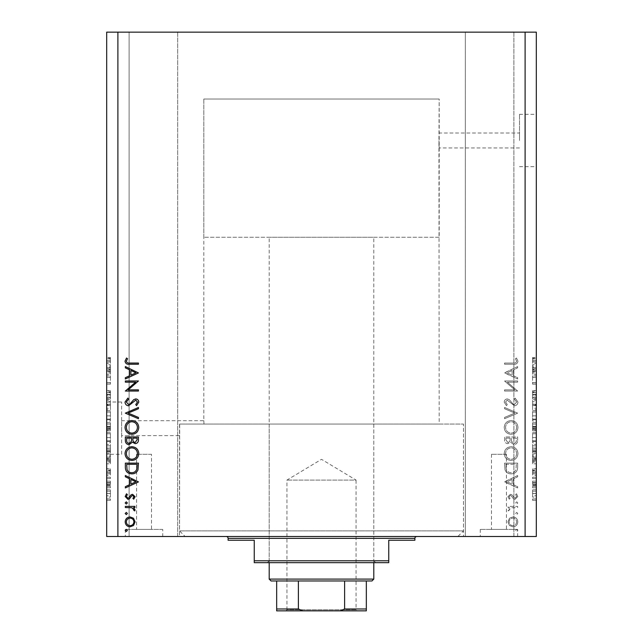 <?xml version="1.0" encoding="UTF-8"?>
<svg xmlns="http://www.w3.org/2000/svg" width="643" height="643" viewBox="0 0 643 643"><rect width="100%" height="100%" fill="white"/><g stroke="black" fill="none" stroke-linecap="round" stroke-linejoin="round"><path stroke-width="0.48" stroke-dasharray="3.21 2.41" d="M457.864 536.503L185.136 536.503L457.864 536.503L463.466 530.901L463.466 424.05L179.534 424.05L463.466 424.05L463.466 536.503L179.534 536.503L179.67 424.05L463.466 424.05L179.67 424.05L439.185 424.05L179.67 424.05L179.534 435.632L121.623 435.632L121.623 420.691L121.623 435.632M439.185 237.251L203.815 237.251L439.185 237.251L439.185 99.022L203.815 99.022L439.185 99.022L203.815 99.022L203.815 420.691L121.623 420.691M203.815 420.691L203.984 424.05L203.815 420.691M203.815 237.251L203.815 99.022L439.185 99.022L438.944 140.495L439.185 133.021L519.504 133.021L519.504 140.495L519.504 133.021M536.318 140.495L536.318 114.341L536.318 140.495M519.504 140.495L519.504 114.341L519.504 140.495M121.623 454.312L121.623 402.012L121.623 454.312L106.682 454.312L106.682 402.012L106.682 454.312M121.623 402.012L106.682 402.012M151.515 454.312L136.573 454.312L151.515 454.312L151.515 529.406L136.573 529.406L151.515 529.406M136.573 454.312L136.573 529.406M506.427 454.312L491.485 454.312L506.427 454.312L506.427 529.406L491.485 529.406L506.427 529.406M491.485 454.312L491.485 529.406M517.639 529.406L480.281 529.406L517.639 529.406L517.639 536.503L480.281 536.503L517.639 536.503M480.281 529.406L480.281 536.503M162.719 529.406L125.361 529.406L162.719 529.406L162.719 536.503L125.361 536.503L162.719 536.503M125.361 529.406L125.361 536.503M519.504 147.962L439.185 147.962L438.944 140.495L439.185 424.05M179.534 536.503L463.466 536.503M177.669 32.15L177.669 536.503L129.098 536.503L177.669 536.503L129.098 536.503L177.669 536.503L177.669 32.15L129.098 32.15L129.098 536.503L129.098 32.15L177.669 32.15M513.902 32.15L513.902 536.503L465.331 536.503L513.902 536.503L465.331 536.503L513.902 536.503L513.902 32.15L465.331 32.15L465.331 536.503L465.331 32.15L513.902 32.15M507.367 382.159L517.639 382.159L517.639 380.986L504.562 380.986L514.85 389.867L504.562 389.867L504.562 391.04L517.639 391.04L507.367 382.159L517.639 382.159L517.639 380.986L504.562 380.986L514.85 389.867L504.562 389.867L504.562 391.04L517.639 391.04L507.367 382.159M514.432 405.797C516.626 405.524 517.808 404.286 517.977 402.06L515.115 398.081L514.456 399.19L516.634 402.06L514.416 404.624L513.13 404.15L509.272 399.649L507.279 398.917C505.366 399.126 504.353 400.195 504.225 402.14L506.443 405.629L507.247 404.568L505.567 402.012L507.223 400.091L514.432 405.797C516.626 405.524 517.808 404.286 517.977 402.06L515.115 398.081L514.456 399.19L516.634 402.06L514.416 404.624L513.13 404.15L509.272 399.649L507.279 398.917C505.366 399.126 504.353 400.195 504.225 402.14L506.443 405.629L507.247 404.568L505.567 402.012L507.223 400.091L514.432 405.797M517.639 413.168L504.562 407.469L504.562 408.731L514.866 413.087L504.562 417.444L504.562 418.706L517.639 413.168L504.562 407.469L504.562 408.731L514.866 413.087L504.562 417.444L504.562 418.706L517.639 413.168M517.977 427.442C517.615 423.247 515.34 420.948 511.161 420.546C506.957 420.9 504.651 423.166 504.225 427.338C504.562 431.59 506.853 433.912 511.097 434.29C515.3 433.921 517.591 431.638 517.977 427.442C517.615 423.247 515.34 420.948 511.161 420.546C506.957 420.9 504.651 423.166 504.225 427.338C504.562 431.59 506.853 433.912 511.097 434.29C515.3 433.921 517.591 431.638 517.977 427.442M517.977 453.588C517.615 449.393 515.34 447.102 511.161 446.7C506.957 447.054 504.651 449.312 504.225 453.484C504.562 457.744 506.853 460.058 511.097 460.444C515.3 460.075 517.591 457.792 517.977 453.588C517.615 449.393 515.34 447.102 511.161 446.7C506.957 447.054 504.651 449.312 504.225 453.484C504.562 457.744 506.853 460.058 511.097 460.444C515.3 460.075 517.591 457.792 517.977 453.588M517.639 475.531L504.562 481.904L517.639 487.941L517.639 486.663L513.444 484.726L513.444 478.802L517.639 476.809L517.639 475.531L504.562 481.736L517.639 487.941L517.639 486.663L513.444 484.726L513.444 478.802L517.639 476.809L517.639 475.531M517.808 530.435L516.715 529.342L515.63 530.435L516.715 531.52L517.808 530.435L516.715 529.342L515.63 530.435L516.715 531.52L517.808 530.435M117.894 536.503L106.682 536.503L106.682 32.15L117.894 32.15L117.894 536.503L536.318 536.503L536.318 32.15L525.106 32.15L525.106 536.503M117.894 32.15L525.106 32.15M512.889 516.94L509.497 518.25L507.914 521.891L509.489 525.516L512.889 526.826C515.911 526.553 517.551 524.905 517.808 521.891C517.559 518.869 515.919 517.221 512.889 516.94L509.497 518.25L507.914 521.891L509.489 525.516L512.889 526.826C515.911 526.553 517.551 524.905 517.808 521.891C517.559 518.869 515.919 517.221 512.889 516.94M517.808 513.5L516.715 512.415L515.63 513.5L516.715 514.593L517.808 513.5L516.715 512.415L515.63 513.5L516.715 514.593L517.808 513.5M517.639 507.552L517.639 506.379L508.083 506.379L508.083 507.552L509.489 507.552L507.914 509.883L508.243 510.904L509.256 510.261L509.087 509.658L511.145 507.761L517.639 507.552L517.639 506.379L508.083 506.379L508.083 507.552L509.489 507.552L507.914 509.883L508.243 510.904L511.145 507.761L517.639 507.552M517.808 502.939L516.715 501.853L515.63 502.939L516.715 504.032L517.808 502.939L516.715 501.853L515.63 502.939L516.715 504.032L517.808 502.939M510.421 494.306L507.914 496.726L509.272 499.169L510.092 498.373L509.087 496.726L510.373 495.48L511.241 495.809L513.564 498.888L515.043 499.338L517.808 496.533L516.514 493.808L515.63 494.58L516.634 496.476L515.091 498.164L514.183 497.843L511.892 494.748L510.421 494.306L507.914 496.726L509.272 499.169L510.092 498.373L509.087 496.726L510.373 495.48L511.241 495.809L513.564 498.888L515.043 499.338L517.808 496.533L516.514 493.808L515.63 494.58L516.634 496.476L515.091 498.164L514.183 497.843L511.892 494.748L510.421 494.306M511.265 473.859C515.477 473.61 517.599 471.383 517.639 467.18L517.639 463.129L504.562 463.129L505.036 469.912C506.226 472.565 508.308 473.883 511.265 473.859C515.477 473.61 517.599 471.383 517.639 467.18L517.639 463.129L504.562 463.129L505.036 469.912C506.226 472.565 508.308 473.883 511.265 473.859M517.639 440.511L517.639 436.975L504.562 436.975L504.562 439.523C504.417 441.958 505.494 443.34 507.801 443.678L510.582 442.167L513.926 444.683C516.337 444.385 517.575 442.995 517.639 440.511L517.639 436.975L504.562 436.975L504.562 439.523C504.417 441.958 505.494 443.34 507.801 443.678L510.582 442.167L513.926 444.683C516.337 444.385 517.575 442.995 517.639 440.511M517.639 366.566L504.562 372.94L517.639 378.968L517.639 377.698L513.444 375.761L513.444 369.838L517.639 367.844L517.639 366.566L504.562 372.771L517.639 378.968L517.639 377.698L513.444 375.761L513.444 369.838L517.639 367.844L517.639 366.566M516.634 361.237C516.152 362.756 515.035 363.359 513.259 363.046L504.562 363.046L504.562 364.219L513.395 364.219C516.007 364.581 517.535 363.56 517.977 361.173L516.466 358.014L515.461 358.706L516.634 361.237C516.152 362.756 515.035 363.359 513.259 363.046L504.562 363.046L504.562 364.219L513.395 364.219C516.007 364.581 517.535 363.56 517.977 361.173L516.466 358.014L515.461 358.706L516.634 361.237M532.581 377.304L532.581 384.176L532.581 377.216L536.318 377.216L536.318 384.176L536.318 377.216L532.581 377.216L532.581 375.858L536.318 375.858L532.581 375.858L532.581 377.304L536.318 377.304M536.318 399.126L536.318 390.631L536.318 399.126L532.581 399.126L532.581 395.003L536.318 395.003M536.318 409.704L536.318 400.276L536.318 409.704L532.581 409.704L532.581 405.588L536.318 405.588M532.581 421.028L532.581 410.668L532.581 415.86L536.318 415.852L536.318 410.668L536.318 421.028L536.318 412.026L536.318 419.67L536.318 415.868L532.581 415.86L532.581 421.028L536.318 421.028M532.581 442.77L532.581 432.409L532.581 437.594L536.318 437.586L536.318 432.409L536.318 442.77L536.318 433.768L536.318 441.403L536.318 437.602L532.581 437.594L532.581 442.77L536.318 442.77M536.318 456.699L536.318 463.82L536.318 456.699L532.581 456.699L532.581 455.557L536.318 455.557M536.318 500.334L536.318 498.976L536.318 500.334L532.581 500.334L532.581 498.976L536.318 498.976L532.581 498.976L532.581 500.334L536.318 500.334M536.318 497.103L536.318 489.805L536.318 497.103L532.581 497.103L532.581 493.454L536.318 493.454L532.581 493.454L532.581 489.805L536.318 489.805M536.318 487.764L536.318 486.405L536.318 487.764L532.581 487.764L532.581 486.405L536.318 486.405L532.581 486.405L532.581 487.764L536.318 487.764M532.581 484.107L532.581 482.499L536.318 482.499L536.318 481.141L536.318 485.393L536.318 482.499L532.581 482.499L532.581 481.141L536.318 481.141L532.581 481.141L532.581 482.499L536.318 482.499L532.581 482.499L532.581 484.107L536.318 484.107M536.318 478.601L536.318 477.235L536.318 478.601L532.581 478.601L532.581 477.235L536.318 477.235L532.581 477.235L532.581 478.601L536.318 478.601M536.318 475.201L536.318 468.747L536.318 475.201L532.581 475.201L532.581 471.986L536.318 471.986M536.318 453.291L536.318 444.466L536.318 453.291L532.581 453.291L532.581 448.316L536.318 448.316M536.318 430.706L536.318 422.724L536.318 430.706L532.581 430.706L532.581 422.724L536.318 422.724L532.581 422.724L532.581 430.368L536.318 430.368M536.318 367.209L536.318 374.33L536.318 367.209L532.581 367.209L532.581 366.068L536.318 366.068M536.318 360.337L536.318 363.295L536.318 360.337L532.581 360.337L532.581 358.296L536.318 358.296M110.419 377.304L110.419 384.176L110.419 377.216L106.682 377.216L106.682 384.176L106.682 377.216L110.419 377.216L110.419 375.858L106.682 375.858L110.419 375.858L110.419 377.304L106.682 377.304M106.682 399.126L106.682 390.631L106.682 399.126L110.419 399.126L110.419 395.003L106.682 395.003M106.682 409.704L106.682 400.276L106.682 409.704L110.419 409.704L110.419 405.588L106.682 405.588M110.419 421.028L110.419 410.668L110.419 415.86L106.682 415.852L106.682 410.668L106.682 421.028L106.682 412.026L106.682 419.67L106.682 415.868L110.419 415.86L110.419 421.028L106.682 421.028M110.419 442.77L110.419 432.409L110.419 437.594L106.682 437.586L106.682 432.409L106.682 442.77L106.682 433.768L106.682 441.403L106.682 437.602L110.419 437.594L110.419 442.77L106.682 442.77M106.682 456.699L106.682 463.82L106.682 456.699L110.419 456.699L110.419 455.557L106.682 455.557M106.682 500.334L106.682 498.976L106.682 500.334L110.419 500.334L110.419 498.976L106.682 498.976L110.419 498.976L110.419 500.334L106.682 500.334M106.682 497.103L106.682 489.805L106.682 497.103L110.419 497.103L110.419 493.454L106.682 493.454L110.419 493.454L110.419 489.805L106.682 489.805M106.682 487.764L106.682 486.405L106.682 487.764L110.419 487.764L110.419 486.405L106.682 486.405L110.419 486.405L110.419 487.764L106.682 487.764M110.419 484.107L110.419 482.499L106.682 482.499L106.682 481.141L106.682 485.393L106.682 482.499L110.419 482.499L110.419 481.141L106.682 481.141L110.419 481.141L110.419 482.499L106.682 482.499L110.419 482.499L110.419 484.107L106.682 484.107M106.682 478.601L106.682 477.235L106.682 478.601L110.419 478.601L110.419 477.235L106.682 477.235L110.419 477.235L110.419 478.601L106.682 478.601M106.682 475.201L106.682 468.747L106.682 475.201L110.419 475.201L110.419 471.986L106.682 471.986M106.682 453.291L106.682 444.466L106.682 453.291L110.419 453.291L110.419 448.316L106.682 448.316M106.682 430.706L106.682 422.724L106.682 430.706L110.419 430.706L110.419 422.724L106.682 422.724L110.419 422.724L110.419 430.368L106.682 430.368M106.682 367.209L106.682 374.33L106.682 367.209L110.419 367.209L110.419 366.068L106.682 366.068M106.682 360.337L106.682 363.295L106.682 360.337L110.419 360.337L110.419 358.296L106.682 358.296M110.419 489.805L110.419 497.103M110.419 495.745L110.419 491.164L110.419 495.745L106.682 495.745L106.682 491.164L106.682 495.745M110.419 493.422L106.682 493.422M110.419 491.164L106.682 491.164M110.419 493.494L106.682 493.494M110.419 485.393L106.682 485.393M110.419 484.878L106.682 484.878M110.419 483.962L106.682 483.962M110.419 482.74L106.682 482.74M110.419 471.986L110.419 468.747L106.682 468.747M110.419 468.747L110.419 470.105L106.682 470.105M110.419 470.105L110.419 472.083L106.682 472.083M110.419 472.083L110.419 473.843L106.682 473.843M110.419 473.843L106.682 473.529M110.419 473.529L110.419 468.916L106.682 468.916M110.419 468.916L110.419 471.93L106.682 471.93M110.419 471.93L110.419 475.032L106.682 475.032M110.419 475.032L110.419 473.674L106.682 473.674M110.419 473.674L110.419 471.978L106.682 471.978M110.419 471.978L110.419 470.274L106.682 470.274M110.419 470.274L110.419 470.708L106.682 470.708M110.419 470.708L110.419 475.201M110.419 455.557L110.419 454.143L106.682 454.143M110.419 454.143L110.419 458.322L106.682 458.322M110.419 458.322L110.419 459.641L106.682 459.641M110.419 459.641L110.419 463.82L106.682 463.82M110.419 463.82L110.419 462.413L106.682 462.413M110.419 462.413L110.419 461.264L106.682 461.264M110.419 461.264L110.419 456.699M110.419 458.981L110.419 460.822L110.419 458.981L106.682 458.981L106.682 457.141L106.682 460.822L106.682 458.981M110.419 458.379L106.682 458.379M110.419 457.141L106.682 457.141M110.419 460.822L106.682 460.822M110.419 448.316L110.419 444.466L106.682 444.466L110.419 444.466L110.419 450.229L106.682 450.229M110.419 450.229L110.419 453.291M110.419 448.115L110.419 451.933L110.419 448.115L106.682 448.115L106.682 451.933L106.682 448.115L110.419 448.147M110.419 445.824L106.682 445.824L110.419 445.824M110.419 449.963L106.682 449.963M110.419 451.933L106.682 451.933M110.419 451.418L106.682 451.418M110.419 448.155L106.682 448.155M110.419 433.728L106.682 433.728M110.419 432.409L106.682 432.409M110.419 441.436L106.682 441.436L110.419 441.403L110.419 433.768L110.419 441.403M110.419 437.602L106.682 437.602M110.419 433.768L106.682 433.768M110.419 440.841L106.682 440.841M110.419 437.578L106.682 437.578M110.419 430.368L110.419 428.913L106.682 428.913M110.419 428.913L110.419 430.706M110.419 426.59L110.419 429.347L110.419 426.59L106.682 426.59L106.682 424.083L106.682 429.347L106.682 426.59M110.419 426.309L110.419 429.01L110.419 426.309L106.682 426.309M110.419 424.083L106.682 424.083L110.419 424.083M110.419 429.01L106.682 429.01M110.419 427.82L106.682 427.82M110.419 429.347L106.682 429.347M110.419 428.101L106.682 428.101M110.419 426.783L106.682 426.783L110.419 426.783M110.419 411.994L106.682 411.994M110.419 410.668L106.682 410.668M110.419 419.694L106.682 419.694L110.419 419.67L110.419 412.026L110.419 419.67M110.419 415.868L106.682 415.868M110.419 412.026L106.682 412.026M110.419 419.099L106.682 419.099M110.419 415.836L106.682 415.836M110.419 405.588L110.419 404.182L106.682 404.182M110.419 404.182L110.419 400.276L106.682 400.276M110.419 400.276L110.419 401.674L106.682 401.674M110.419 401.674L110.419 404.809L106.682 404.809M110.419 404.809L110.419 408.297L106.682 408.297M110.419 408.297L110.419 409.704M110.419 395.003L110.419 390.631L106.682 390.631M110.419 390.631L110.419 391.989L106.682 391.989M110.419 391.989L110.419 395.123L106.682 395.123M110.419 395.123L110.419 397.768L106.682 397.768M110.419 397.768L110.419 390.968L106.682 390.968M110.419 390.968L110.419 394.77L106.682 394.77M110.419 394.77L110.419 398.781L106.682 398.781M110.419 398.781L110.419 397.422L106.682 397.422M110.419 397.422L110.419 394.81L106.682 394.81M110.419 394.81L110.419 392.326L106.682 392.326M110.419 392.326L110.419 392.76L106.682 392.76M110.419 392.76L110.419 397.109L106.682 397.109M110.419 397.109L110.419 399.126M110.419 382.818L106.682 382.818L110.419 382.818M110.419 384.176L106.682 384.176L110.419 384.176M110.419 382.722L106.682 382.722M110.419 366.068L110.419 364.653L106.682 364.653M110.419 364.653L110.419 368.825L106.682 368.825M110.419 368.825L110.419 370.151L106.682 370.151M110.419 370.151L110.419 374.33L106.682 374.33M110.419 374.33L110.419 372.916L106.682 372.916M110.419 372.916L110.419 371.775L106.682 371.775M110.419 371.775L110.419 367.209M110.419 369.492L110.419 367.651L110.419 371.324L110.419 369.492L106.682 369.492L106.682 367.651L106.682 369.492M110.419 368.881L106.682 368.881M110.419 367.651L106.682 367.651M110.419 371.324L106.682 371.324M110.419 358.296L110.419 357.516L106.682 357.516M110.419 357.516L110.419 358.874L106.682 358.874M110.419 358.874L110.419 360.401L106.682 360.401M110.419 360.401L110.419 361.752L106.682 361.752M110.419 361.752L106.682 361.937L110.419 361.937L110.419 363.295L106.682 363.295L110.419 363.295L110.419 360.337M532.581 489.805L532.581 497.103M532.581 495.745L532.581 491.164L532.581 495.745L536.318 495.745L536.318 491.164L536.318 495.745M532.581 493.422L536.318 493.422M532.581 491.164L536.318 491.164M532.581 493.494L536.318 493.494M532.581 485.393L536.318 485.393M532.581 484.878L536.318 484.878M532.581 483.962L536.318 483.962M532.581 482.74L536.318 482.74M532.581 471.986L532.581 468.747L536.318 468.747M532.581 468.747L532.581 470.105L536.318 470.105M532.581 470.105L532.581 472.083L536.318 472.083M532.581 472.083L532.581 473.843L536.318 473.843M532.581 473.843L536.318 473.529M532.581 473.529L532.581 468.916L536.318 468.916M532.581 468.916L532.581 471.93L536.318 471.93M532.581 471.93L532.581 475.032L536.318 475.032M532.581 475.032L532.581 473.674L536.318 473.674M532.581 473.674L532.581 471.978L536.318 471.978M532.581 471.978L532.581 470.274L536.318 470.274M532.581 470.274L532.581 470.708L536.318 470.708M532.581 470.708L532.581 475.201M532.581 455.557L532.581 454.143L536.318 454.143M532.581 454.143L532.581 458.322L536.318 458.322M532.581 458.322L532.581 459.641L536.318 459.641M532.581 459.641L532.581 463.82L536.318 463.82M532.581 463.82L532.581 462.413L536.318 462.413M532.581 462.413L532.581 461.264L536.318 461.264M532.581 461.264L532.581 456.699M532.581 458.981L532.581 460.822L532.581 458.981L536.318 458.981L536.318 457.141L536.318 460.822L536.318 458.981M532.581 458.379L536.318 458.379M532.581 457.141L536.318 457.141M532.581 460.822L536.318 460.822M532.581 448.316L532.581 444.466L536.318 444.466L532.581 444.466L532.581 450.229L536.318 450.229M532.581 450.229L532.581 453.291M532.581 448.115L532.581 451.933L532.581 448.115L536.318 448.115L536.318 451.933L536.318 448.115L532.581 448.147M532.581 445.824L536.318 445.824L532.581 445.824M532.581 449.963L536.318 449.963M532.581 451.933L536.318 451.933M532.581 451.418L536.318 451.418M532.581 448.155L536.318 448.155M532.581 433.728L536.318 433.728M532.581 432.409L536.318 432.409M532.581 441.436L536.318 441.436L532.581 441.403L532.581 433.768L532.581 441.403M532.581 437.602L536.318 437.602M532.581 433.768L536.318 433.768M532.581 440.841L536.318 440.841M532.581 437.578L536.318 437.578M532.581 430.368L532.581 428.913L536.318 428.913M532.581 428.913L532.581 430.706M532.581 426.59L532.581 429.347L532.581 426.59L536.318 426.59L536.318 424.083L536.318 429.347L536.318 426.59M532.581 426.309L532.581 429.01L532.581 426.309L536.318 426.309M532.581 424.083L536.318 424.083L532.581 424.083M532.581 429.01L536.318 429.01M532.581 427.82L536.318 427.82M532.581 429.347L536.318 429.347M532.581 428.101L536.318 428.101M532.581 426.783L536.318 426.783L532.581 426.783M532.581 411.994L536.318 411.994M532.581 410.668L536.318 410.668M532.581 419.694L536.318 419.694L532.581 419.67L532.581 412.026L532.581 419.67M532.581 415.868L536.318 415.868M532.581 412.026L536.318 412.026M532.581 419.099L536.318 419.099M532.581 415.836L536.318 415.836M532.581 405.588L532.581 404.182L536.318 404.182M532.581 404.182L532.581 400.276L536.318 400.276M532.581 400.276L532.581 401.674L536.318 401.674M532.581 401.674L532.581 404.809L536.318 404.809M532.581 404.809L532.581 408.297L536.318 408.297M532.581 408.297L532.581 409.704M532.581 395.003L532.581 390.631L536.318 390.631M532.581 390.631L532.581 391.989L536.318 391.989M532.581 391.989L532.581 395.123L536.318 395.123M532.581 395.123L532.581 397.768L536.318 397.768M532.581 397.768L532.581 390.968L536.318 390.968M532.581 390.968L532.581 394.77L536.318 394.77M532.581 394.77L532.581 398.781L536.318 398.781M532.581 398.781L532.581 397.422L536.318 397.422M532.581 397.422L532.581 394.81L536.318 394.81M532.581 394.81L532.581 392.326L536.318 392.326M532.581 392.326L532.581 392.76L536.318 392.76M532.581 392.76L532.581 397.109L536.318 397.109M532.581 397.109L532.581 399.126M532.581 382.818L536.318 382.818L532.581 382.818M532.581 384.176L536.318 384.176L532.581 384.176M532.581 382.722L536.318 382.722M532.581 366.068L532.581 364.653L536.318 364.653M532.581 364.653L532.581 368.825L536.318 368.825M532.581 368.825L532.581 370.151L536.318 370.151M532.581 370.151L532.581 374.33L536.318 374.33M532.581 374.33L532.581 372.916L536.318 372.916M532.581 372.916L532.581 371.775L536.318 371.775M532.581 371.775L532.581 367.209M532.581 369.492L532.581 367.651L532.581 371.324L532.581 369.492L536.318 369.492L536.318 367.651L536.318 369.492M532.581 368.881L536.318 368.881M532.581 367.651L536.318 367.651M532.581 371.324L536.318 371.324M532.581 358.296L532.581 357.516L536.318 357.516M532.581 357.516L532.581 358.874L536.318 358.874M532.581 358.874L532.581 360.401L536.318 360.401M532.581 360.401L532.581 361.752L536.318 361.752M532.581 361.752L536.318 361.937L532.581 361.937L532.581 363.295L536.318 363.295L532.581 363.295L532.581 360.337M126.285 529.342L127.37 530.435L126.285 531.52L125.192 530.435L126.285 529.342M133.503 518.25L135.086 521.891L133.511 525.516L130.111 526.826C127.089 526.553 125.449 524.905 125.192 521.891C125.441 518.869 127.081 517.221 130.111 516.94L133.503 518.25M126.366 521.883C126.558 524.19 127.804 525.444 130.103 525.653C132.41 525.444 133.68 524.182 133.913 521.883C133.68 519.584 132.41 518.322 130.103 518.113C127.804 518.322 126.558 519.584 126.366 521.883M126.285 512.415L127.37 513.5L126.285 514.593L125.192 513.5L126.285 512.415M125.361 506.379L134.917 506.379L134.917 507.552L133.511 507.552L135.086 509.883L134.757 510.904L131.855 507.761L125.361 507.552L125.361 506.379M126.285 501.853L127.37 502.939L126.285 504.032L125.192 502.939L126.285 501.853M135.086 496.726L133.728 499.169L132.908 498.373L133.913 496.726L132.627 495.48L131.759 495.809L129.436 498.888L127.957 499.338L125.192 496.533L126.486 493.808L127.37 494.58L126.366 496.476L127.909 498.164L128.817 497.843L131.108 494.748L132.579 494.306L135.086 496.726M138.438 481.736L125.361 487.941L125.361 486.663L129.556 484.726L129.556 478.802L125.361 476.809L125.361 475.531L138.438 481.736M130.891 479.437L130.891 484.107L135.89 481.808L130.891 479.437M125.361 467.18L125.361 463.129L138.438 463.129L137.964 469.912C136.774 472.565 134.692 473.883 131.735 473.859C127.523 473.61 125.401 471.383 125.361 467.18M137.096 465.219L137.096 464.302L126.703 464.302L127.033 469.535C127.877 471.64 129.444 472.685 131.735 472.685C134.21 472.669 135.874 471.52 136.734 469.237L137.096 465.219M131.839 446.7C136.043 447.054 138.349 449.312 138.775 453.484C138.438 457.744 136.147 460.058 131.903 460.444C127.7 460.075 125.409 457.792 125.023 453.588C125.385 449.393 127.66 447.102 131.839 446.7M126.366 453.548C126.623 457.02 128.471 458.933 131.911 459.271C135.311 458.909 137.16 457.004 137.433 453.548C137.128 450.1 135.263 448.211 131.847 447.874C128.463 448.227 126.631 450.124 126.366 453.548M125.361 436.975L138.438 436.975L138.438 439.523C138.583 441.958 137.506 443.34 135.199 443.678L132.418 442.167L129.074 444.683C126.663 444.385 125.425 442.995 125.361 440.511L125.361 436.975M131.413 441.371L131.566 438.148L126.703 438.148L126.703 439.82C126.47 441.829 127.266 443.059 129.074 443.509L131.413 441.371M135.175 442.505L137.096 439.74L137.096 438.148L132.908 438.148L132.908 438.936C132.667 440.881 133.431 442.071 135.175 442.505M131.839 420.546C136.043 420.9 138.349 423.166 138.775 427.338C138.438 431.59 136.147 433.912 131.903 434.29C127.7 433.921 125.409 431.638 125.023 427.442C125.385 423.247 127.66 420.948 131.839 420.546M126.366 427.394C126.623 430.874 128.471 432.779 131.911 433.117C135.311 432.755 137.16 430.85 137.433 427.394C137.128 423.946 135.263 422.057 131.847 421.72C128.463 422.081 126.631 423.97 126.366 427.394M125.361 412.999L138.438 407.469L138.438 408.731L128.134 413.087L138.438 417.444L138.438 418.706L125.361 412.999M125.023 402.06L127.885 398.081L128.544 399.19L126.366 402.06L128.584 404.624L129.87 404.15L133.728 399.649L135.721 398.917C137.634 399.126 138.647 400.195 138.775 402.14L136.557 405.629L135.753 404.568L137.433 402.012L135.777 400.091L128.568 405.797C126.374 405.524 125.192 404.286 125.023 402.06M125.361 382.159L125.361 380.986L138.438 380.986L128.15 389.867L138.438 389.867L138.438 391.04L125.361 391.04L135.633 382.159L125.361 382.159M138.438 372.771L125.361 378.968L125.361 377.698L129.556 375.761L129.556 369.838L125.361 367.844L125.361 366.566L138.438 372.771M130.891 370.472L130.891 375.142L135.89 372.844L130.891 370.472M129.741 363.046L138.438 363.046L138.438 364.219L129.605 364.219C126.992 364.581 125.465 363.56 125.023 361.173L126.534 358.014L127.539 358.706L126.366 361.237C126.848 362.756 127.965 363.359 129.741 363.046M516.634 521.883C516.442 524.19 515.196 525.444 512.897 525.653C510.59 525.444 509.32 524.182 509.087 521.883C509.32 519.584 510.59 518.322 512.897 518.113C515.196 518.322 516.442 519.584 516.634 521.883C516.442 524.19 515.196 525.444 512.897 525.653C510.59 525.444 509.32 524.182 509.087 521.883C509.32 519.584 510.59 518.322 512.897 518.113C515.196 518.322 516.442 519.584 516.634 521.883M512.109 479.437L512.109 484.107L507.11 481.808L512.109 479.437L512.109 484.107L507.11 481.808L512.109 479.437M505.904 465.219L505.904 464.302L516.297 464.302L515.967 469.535C515.123 471.64 513.556 472.685 511.265 472.685C508.79 472.669 507.126 471.52 506.266 469.237L505.904 464.302L516.297 464.302L515.967 469.535C515.123 471.64 513.556 472.685 511.265 472.685C508.79 472.669 507.126 471.52 506.266 469.237L505.904 465.219M516.634 453.548C516.377 457.02 514.529 458.933 511.089 459.271C507.689 458.909 505.84 457.004 505.567 453.548C505.872 450.1 507.737 448.211 511.153 447.874C514.537 448.227 516.369 450.124 516.634 453.548C516.377 457.02 514.529 458.933 511.089 459.271C507.689 458.909 505.84 457.004 505.567 453.548C505.872 450.1 507.737 448.211 511.153 447.874C514.537 448.227 516.369 450.124 516.634 453.548M511.587 441.371L511.434 438.148L516.297 438.148L516.297 439.82C516.53 441.829 515.734 443.059 513.926 443.509L511.587 441.371L511.434 438.148L516.297 438.148L516.297 439.82C516.53 441.829 515.734 443.059 513.926 443.509L511.587 441.371M507.825 442.505L505.904 439.74L505.904 438.148L510.092 438.148L510.092 438.936C510.333 440.881 509.569 442.071 507.825 442.505L505.904 439.74L505.904 438.148L510.092 438.148L510.092 438.936C510.333 440.881 509.569 442.071 507.825 442.505M516.634 427.394C516.377 430.874 514.529 432.779 511.089 433.117C507.689 432.755 505.84 430.85 505.567 427.394C505.872 423.946 507.737 422.057 511.153 421.72C514.537 422.081 516.369 423.97 516.634 427.394C516.377 430.874 514.529 432.779 511.089 433.117C507.689 432.755 505.84 430.85 505.567 427.394C505.872 423.946 507.737 422.057 511.153 421.72C514.537 422.081 516.369 423.97 516.634 427.394M512.109 370.472L512.109 375.142L507.11 372.844L512.109 370.472L512.109 375.142L507.11 372.844L512.109 370.472M269.2 424.05L373.8 424.05L269.2 424.05L269.2 560.784L373.8 560.784L375.673 562.657L267.327 562.657L375.673 562.657M373.8 424.05L373.8 560.784L269.2 560.784L267.327 562.657M416.768 536.503L226.232 536.503L416.768 536.503M179.534 424.05L179.534 530.901L463.466 530.901L179.534 530.901L185.136 536.503M388.75 560.784L254.25 560.784L254.25 562.657L388.75 562.657L388.75 540.241L414.896 540.241M228.104 540.241L254.25 540.241L254.25 560.784M285.822 610.85L286.939 609.733L356.061 609.733L356.061 480.088L286.939 480.088L356.061 480.088L321.5 459.327L286.939 480.088L286.939 609.733L356.061 609.733L357.178 610.85M373.8 562.657L373.8 237.251L269.2 237.251L373.8 237.251M269.2 562.657L269.2 237.251M271.065 580.959L371.935 580.959M373.8 579.094L269.2 579.094M366.333 580.959L366.333 608.985L344.608 608.985L340.179 610.85L366.333 610.85M276.667 580.959L276.667 608.985L298.392 608.985L302.821 610.85L340.179 610.85M298.392 580.959L298.392 608.985M344.608 580.959L344.608 608.985M276.667 610.85L302.821 610.85M110.419 472.251L106.682 472.251L110.419 472.227M110.419 459.729L106.682 459.729M110.419 426.751L106.682 426.751M110.419 426.486L106.682 426.486M110.419 404.286L106.682 404.286M110.419 405.387L106.682 405.387M110.419 394.497L106.682 394.497M110.419 394.834L106.682 394.834M110.419 370.231L106.682 370.231M110.419 361.937L106.682 361.937M532.581 472.251L536.318 472.251L532.581 472.227M532.581 459.729L536.318 459.729M532.581 426.751L536.318 426.751M532.581 426.486L536.318 426.486M532.581 404.286L536.318 404.286M532.581 405.387L536.318 405.387M532.581 394.497L536.318 394.497M532.581 394.834L536.318 394.834M532.581 370.231L536.318 370.231M532.581 361.937L536.318 361.937M228.104 538.376L414.896 538.376M519.504 114.341L536.318 114.341M519.504 166.641L536.318 166.641"/><path stroke-width="0.96" d="M135.633 382.159L125.361 382.159L125.361 380.986L138.438 380.986L128.15 389.867L138.438 389.867L138.438 391.04L125.361 391.04L135.633 382.159M128.568 405.797C126.374 405.524 125.192 404.286 125.023 402.06L127.885 398.081L128.544 399.19L126.366 402.06L128.584 404.624L129.87 404.15L133.728 399.649L135.721 398.917C137.634 399.126 138.647 400.195 138.775 402.14L136.557 405.629L135.753 404.568L137.433 402.012L135.777 400.091L128.568 405.797M125.361 413.168L138.438 407.469L138.438 408.731L128.134 413.087L138.438 417.444L138.438 418.706L125.361 413.168M125.023 427.442C125.385 423.247 127.66 420.948 131.839 420.546C136.043 420.9 138.349 423.166 138.775 427.338C138.438 431.59 136.147 433.912 131.903 434.29C127.7 433.921 125.409 431.638 125.023 427.442M125.023 453.588C125.385 449.393 127.66 447.102 131.839 446.7C136.043 447.054 138.349 449.312 138.775 453.484C138.438 457.744 136.147 460.058 131.903 460.444C127.7 460.075 125.409 457.792 125.023 453.588M125.361 475.531L138.438 481.904L125.361 487.941L125.361 486.663L129.556 484.726L129.556 478.802L125.361 476.809L125.361 475.531M125.192 530.435L126.285 529.342L127.37 530.435L126.285 531.52L125.192 530.435M525.106 536.503L536.318 536.503L536.318 32.15L525.106 32.15L525.106 536.503L106.682 536.503L106.682 32.15L117.894 32.15L117.894 536.503M525.106 32.15L117.894 32.15M130.111 516.94L133.503 518.25L135.086 521.891L133.511 525.516L130.111 526.826C127.089 526.553 125.449 524.905 125.192 521.891C125.441 518.869 127.081 517.221 130.111 516.94M125.192 513.5L126.285 512.415L127.37 513.5L126.285 514.593L125.192 513.5M125.361 507.552L125.361 506.379L134.917 506.379L134.917 507.552L133.511 507.552L135.086 509.883L134.757 510.904L133.744 510.261L133.913 509.658L131.855 507.761L125.361 507.552M125.192 502.939L126.285 501.853L127.37 502.939L126.285 504.032L125.192 502.939M132.579 494.306L135.086 496.726L133.728 499.169L132.908 498.373L133.913 496.726L132.627 495.48L131.759 495.809L129.436 498.888L127.957 499.338L125.192 496.533L126.486 493.808L127.37 494.58L126.366 496.476L127.909 498.164L128.817 497.843L131.108 494.748L132.579 494.306M131.735 473.859C127.523 473.61 125.401 471.383 125.361 467.18L125.361 463.129L138.438 463.129L137.964 469.912C136.774 472.565 134.692 473.883 131.735 473.859M125.361 440.511L125.361 436.975L138.438 436.975L138.438 439.523C138.583 441.958 137.506 443.34 135.199 443.678L132.418 442.167L129.074 444.683C126.663 444.385 125.425 442.995 125.361 440.511M125.361 366.566L138.438 372.94L125.361 378.968L125.361 377.698L129.556 375.761L129.556 369.838L125.361 367.844L125.361 366.566M126.366 361.237C126.848 362.756 127.965 363.359 129.741 363.046L138.438 363.046L138.438 364.219L129.605 364.219C126.992 364.581 125.465 363.56 125.023 361.173L126.534 358.014L127.539 358.706L126.366 361.237M130.103 525.653C132.41 525.444 133.68 524.182 133.913 521.883C133.68 519.584 132.41 518.322 130.103 518.113C127.804 518.322 126.558 519.584 126.366 521.883C126.558 524.19 127.804 525.444 130.103 525.653M130.891 484.107L135.89 481.808L130.891 479.437L130.891 484.107M137.096 464.302L126.703 464.302L127.033 469.535C127.877 471.64 129.444 472.685 131.735 472.685C134.21 472.669 135.874 471.52 136.734 469.237L137.096 464.302M131.911 459.271C135.311 458.909 137.16 457.004 137.433 453.548C137.128 450.1 135.263 448.211 131.847 447.874C128.463 448.227 126.631 450.124 126.366 453.548C126.623 457.02 128.471 458.933 131.911 459.271M137.096 439.74L137.096 438.148L132.908 438.148L132.908 438.936C132.667 440.881 133.431 442.071 135.175 442.505L137.096 439.74M131.566 438.928L131.566 438.148L126.703 438.148L126.703 439.82C126.47 441.829 127.266 443.059 129.074 443.509L131.413 441.371L131.566 438.928M131.911 433.117C135.311 432.755 137.16 430.85 137.433 427.394C137.128 423.946 135.263 422.057 131.847 421.72C128.463 422.081 126.631 423.97 126.366 427.394C126.623 430.874 128.471 432.779 131.911 433.117M130.891 375.142L135.89 372.844L130.891 370.472L130.891 375.142M226.232 536.503A1.865 1.865 0 0 1 228.104 538.376L228.104 540.241L254.25 540.241L254.25 560.784L388.75 560.784L388.75 540.241L414.896 540.241L414.896 538.376L228.104 538.376M416.768 536.503A1.865 1.865 0 0 0 414.896 538.376M388.75 560.784L388.75 562.657L254.25 562.657L254.25 560.784M357.178 610.85L285.822 610.85L357.178 610.85M373.8 579.094L371.935 580.959L271.065 580.959L269.2 579.094L373.8 579.094L373.8 562.657M269.2 579.094L269.2 562.657M366.333 580.959L366.333 610.191M366.333 610.85L276.667 610.85L276.667 608.985L276.667 610.85M340.179 610.85L344.608 608.985L366.333 608.985M344.608 580.959L344.608 608.985M298.392 580.959L298.392 608.985L302.821 610.85M276.667 580.959L276.667 608.985L298.392 608.985"/></g></svg>
